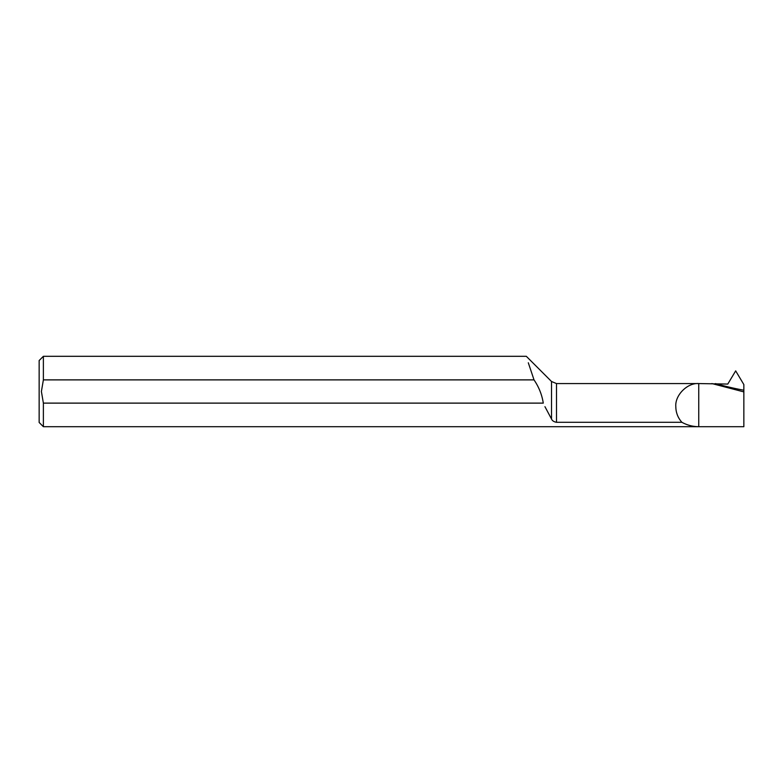 <?xml version="1.0" encoding="UTF-8"?>
<svg xmlns="http://www.w3.org/2000/svg" width="783" height="783" viewBox="0 0 783 783"><rect width="100%" height="100%" fill="white"/><g stroke="black" fill="none" stroke-linecap="round" stroke-linejoin="round"><path stroke-width="1.17" d="M544.948 406.68L551.516 419.003C552.25 420.745 553.914 421.841 556.498 422.291L681.885 422.291C677.921 417.838 675.895 412.641 675.817 406.68C674.799 395.298 687.366 382.642 698.749 383.562L727.779 384.071L735.677 370.878L743.85 384.561L743.85 426.696L698.749 426.696C692.759 426.637 687.141 425.169 681.885 422.291M528.31 362.774L534.016 379.882C538.851 386.939 541.944 394.681 543.285 403.118L43.378 403.118L43.378 426.696L698.749 426.696L698.749 383.562L556.498 383.562L556.498 422.291C553.914 421.841 552.25 420.745 551.516 419.003L551.516 381.497L526.323 356.304L43.378 356.304L43.378 379.882L41.401 391.5L43.378 403.118M43.378 426.696L39.15 422.468L39.15 360.532L43.378 356.304M711.904 383.562L743.85 391.892M43.378 379.882L534.016 379.882M743.85 390.228A308.424 307.249 0 0 1 715.525 383.592M556.498 383.562L551.516 381.497"/></g></svg>
